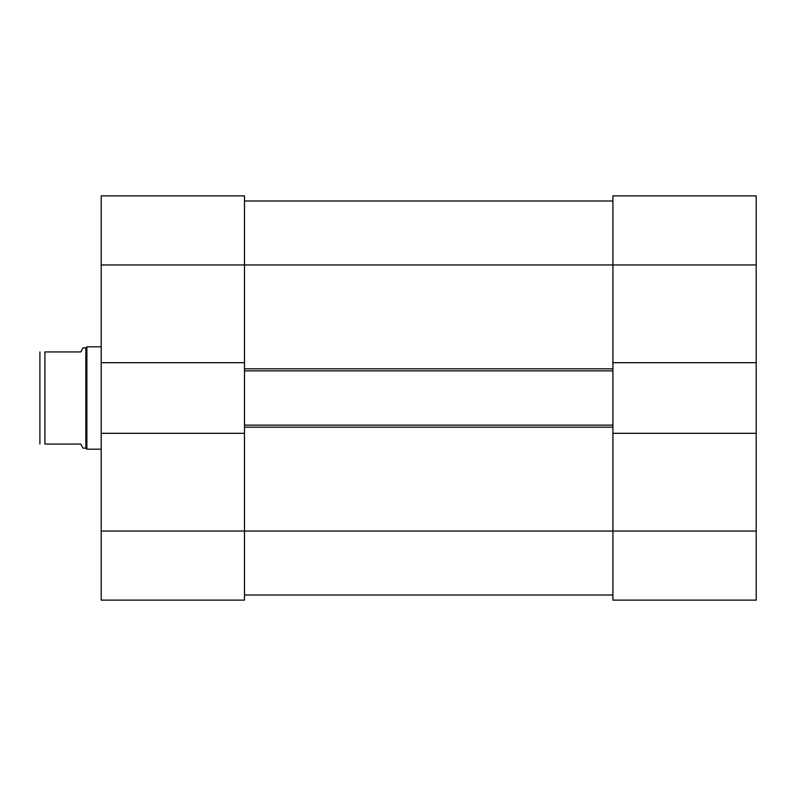<?xml version="1.0" encoding="UTF-8"?>
<svg xmlns="http://www.w3.org/2000/svg" width="796" height="796" viewBox="0 0 796 796"><rect width="100%" height="100%" fill="white"/><g stroke="black" fill="none" stroke-linecap="round" stroke-linejoin="round"><path stroke-width="1.19" d="M756.2 433.313L612.92 433.313L612.92 600.124L756.2 600.124L756.2 195.876L612.92 195.876L612.92 362.687L756.2 362.687M612.92 433.313L612.92 362.687M101.201 433.313L101.201 362.687L244.481 362.687L244.481 433.313L101.201 433.313L101.201 600.124L244.481 600.124L244.481 433.313M244.481 425.124L612.92 425.124M244.481 370.876L612.92 370.876M244.481 200.99L612.92 200.99M244.481 595.01L612.92 595.01M85.859 347.852L83.102 347.852L80.734 351.941L44.914 351.941L44.914 444.059C37.352 444.059 37.352 444.059 44.914 444.059L80.734 444.059L83.102 448.148L85.859 448.148L85.859 347.852L86.873 346.827L101.201 346.827M85.859 448.148L86.873 449.173L86.873 346.827M44.914 351.941C37.352 351.941 37.352 351.941 44.914 351.941M39.9 351.941L39.9 444.059M244.481 362.687L244.481 195.876L101.201 195.876L101.201 362.687M756.2 531.041L101.201 531.041M101.201 264.959L756.2 264.959M244.481 427.163L612.92 427.163M244.481 368.837L612.92 368.837M86.873 449.173L101.201 449.173"/></g></svg>
